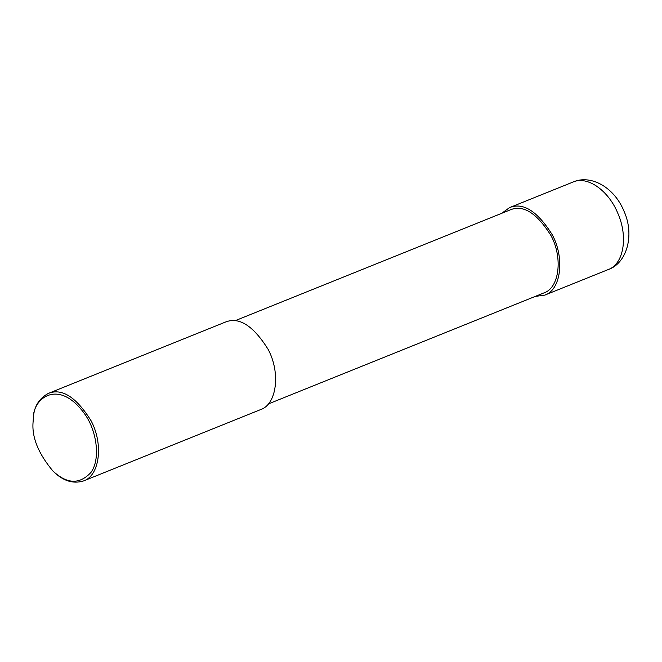 <?xml version="1.0" encoding="UTF-8"?>
<svg xmlns="http://www.w3.org/2000/svg" width="662" height="662" viewBox="0 0 662 662"><rect width="100%" height="100%" fill="white"/><g stroke="black" fill="none" stroke-linecap="round" stroke-linejoin="round"><path stroke-width="0.99" d="M501.771 213.288L509.508 207.628C523.187 202.042 537.478 211.145 552.365 234.944C564.959 258.437 560.929 290.022 544.76 295.128L535.252 296.411M234.82 320.83L510.394 209.813C523.385 204.508 536.956 213.156 551.098 235.763C563.072 258.081 559.241 288.094 543.874 292.935L268.309 403.952M33.1 421.768L33.439 416.994C34.201 406.327 39.132 398.483 48.227 393.46L225.32 322.113C238.999 316.527 253.281 325.63 268.168 349.428C280.771 372.921 276.741 404.515 260.563 409.613L83.478 480.96C73.126 484.071 63.18 480.984 53.622 471.683L52.943 471.038C38.28 453.528 31.668 437.11 33.1 421.768L33.39 418.053C32.67 398.507 59.05 377.175 85.456 415.049C97.19 432.311 100.367 459.61 90.984 472.403C79.663 484.617 66.978 484.162 52.943 471.038M48.227 393.46C61.905 387.874 76.196 396.977 91.083 420.767C103.677 444.26 99.656 475.854 83.478 480.96M608.386 269.492C626.525 263.368 634.883 235.631 624.175 211.583C614.27 186.965 590.645 174.288 573.135 181.992C587.417 175.579 608.676 190.557 617.936 213.553C628.271 236.988 623.637 264.088 608.386 269.492L544.76 295.128M573.135 182L509.508 207.628"/></g></svg>
